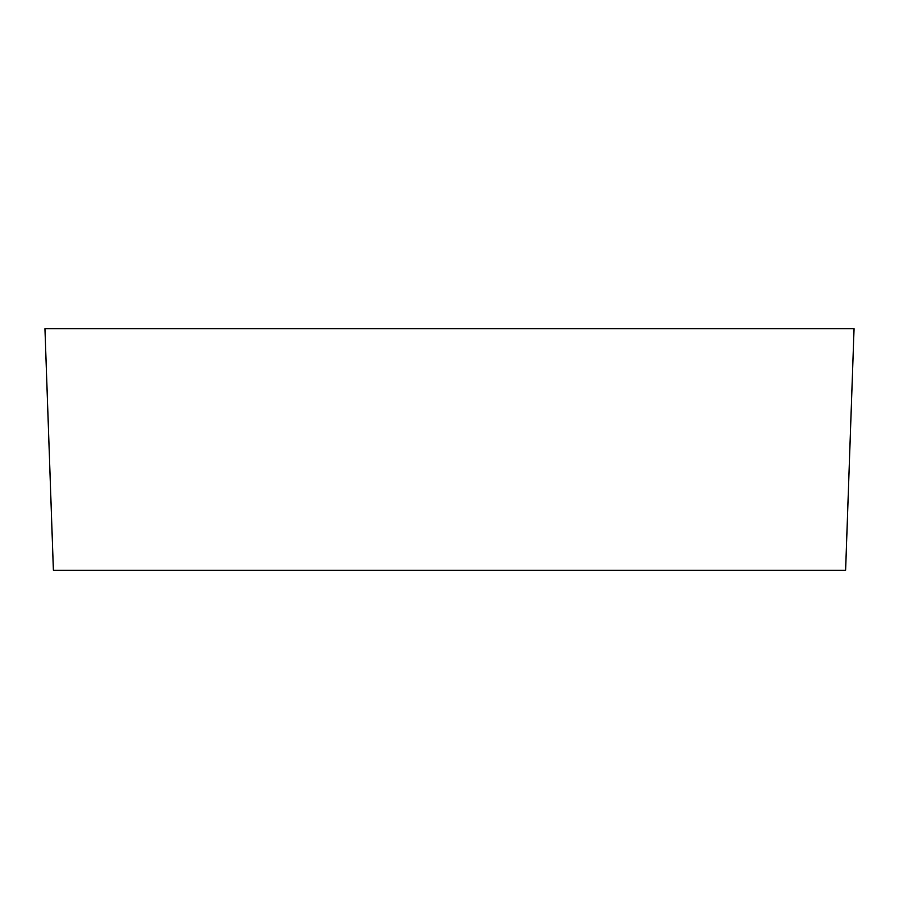 <?xml version="1.0" encoding="UTF-8"?>
<svg xmlns="http://www.w3.org/2000/svg" width="899" height="899" viewBox="0 0 899 899"><rect width="100%" height="100%" fill="white"/><g stroke="black" fill="none" stroke-linecap="round" stroke-linejoin="round"><path stroke-width="1.35" d="M44.95 328.742L854.05 328.742L845.611 570.258L854.05 328.742L44.95 328.742L53.389 570.258L44.95 328.742M53.389 570.258L845.611 570.258L53.389 570.258"/></g></svg>
